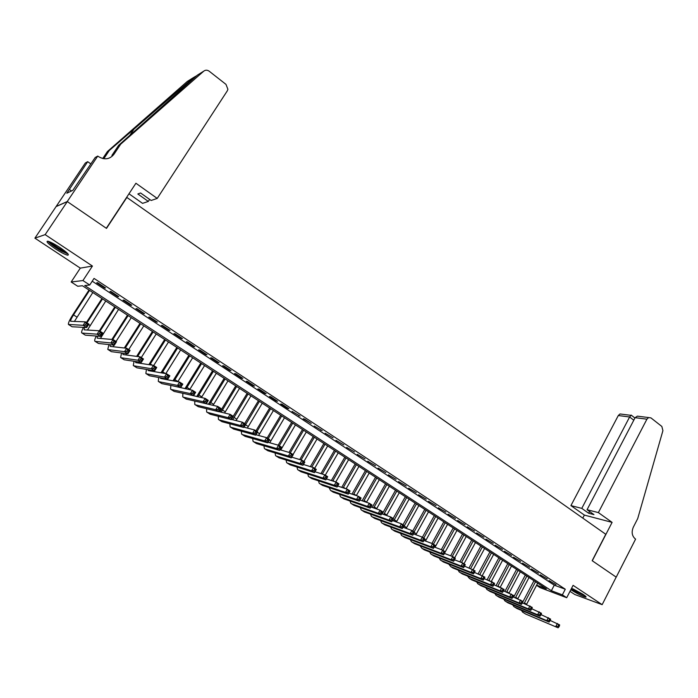 <?xml version="1.0" encoding="UTF-8"?>
<svg xmlns="http://www.w3.org/2000/svg" width="698" height="698" viewBox="0 0 698 698"><rect width="100%" height="100%" fill="white"/><g stroke="black" fill="none" stroke-linecap="round" stroke-linejoin="round"><path stroke-width="1.05" d="M55.412 248.837C60.822 252.344 64.853 254.456 67.505 255.163C69.826 255.171 67.34 252.65 60.045 247.589C54.61 244.064 50.553 241.936 47.874 241.203C45.562 241.229 48.075 243.776 55.412 248.837M570.868 589.67L571.723 590.255C577.813 594.042 582.481 596.336 585.735 597.139C586.634 597.104 585.779 596.214 583.179 594.452L571.583 588.274M536.631 585.151L546.36 588.824L82.451 285.761L77.705 286.25L71.17 281.992L82.931 280.552L89.728 285.011L84.728 285.526L551.376 590.717L562.361 594.862L566.706 597.715L540.095 587.629L536.544 585.317M97.746 156.064L67.244 201.548L106.297 228.263L135.918 183.251L157.225 198.424L227.286 90.88L227.906 89.309L225.986 84.388L209.199 71.213C207.28 69.887 205.465 69.861 203.764 71.152L120.71 144.154L113.905 154.354C109.726 159.38 104.587 160.13 98.488 156.596L97.746 156.064L95.225 157.478L72.819 190.345L66.816 193.224L87.686 161.683L85.339 162.992L34.9 238.158L80.305 268.128L71.17 281.992M569.996 591.354L574.768 594.504L602.156 604.66L573.093 585.352L566.706 597.715M56.145 206.556L67.313 201.591L45.152 234.633L34.9 238.158M67.313 201.591L106.497 228.394L126.87 197.447L605.777 534.284L592.166 560.695L616.177 577.124L602.156 604.66M105.555 287.951L97.58 282.69L96.717 282.786L104.674 288.03L105.555 287.951M118.73 296.624L110.842 291.432L109.952 291.502L117.814 296.676L118.73 296.624M131.765 305.209L123.965 300.07L123.031 300.114L130.814 305.235L131.765 305.209M144.652 313.699L136.93 308.621L135.97 308.629L143.666 313.699L144.652 313.699M157.39 322.092L149.765 317.067L148.761 317.058L156.378 322.066L157.39 322.092M169.998 330.398L162.451 325.425L161.421 325.39L168.951 330.346L169.998 330.398M182.466 338.609L175.006 333.696L173.942 333.635L181.384 338.539L182.466 338.609M194.803 346.74L187.413 341.872L186.322 341.793L193.695 346.644L194.803 346.74M207.001 354.776L199.698 349.96L198.572 349.855L205.866 354.654L207.001 354.776M219.076 362.724L211.852 357.969L210.7 357.838L217.907 362.585L219.076 362.724M231.021 370.594L223.866 365.883L222.688 365.735L229.825 370.429L231.021 370.594M242.843 378.386L235.767 373.718L234.554 373.543L241.613 378.194L242.843 378.386M254.534 386.081L247.528 381.474L246.298 381.274L253.278 385.881L254.534 386.081M266.104 393.707L259.176 389.144L257.911 388.926L264.83 393.48L266.104 393.707M277.56 401.254L270.702 396.734L269.411 396.499L276.251 401.001L277.56 401.254M288.885 408.714L282.105 404.247L280.788 403.994L287.559 408.452L288.885 408.714M300.105 416.104L292.052 411.401L300.105 416.104M311.203 423.416L304.564 419.036L303.194 418.748L311.203 423.416M322.197 430.657L314.231 426.007L322.197 430.657M333.077 437.821L325.146 433.196L333.077 437.821M343.844 444.914L335.956 440.316L343.844 444.914M354.497 451.938L346.662 447.366L354.497 451.938M365.054 458.891L357.254 454.346L365.054 458.891M375.507 465.775L367.75 461.247L375.507 465.775M385.846 472.59L378.133 468.088L385.846 472.59M396.089 479.334L388.42 474.858L396.089 479.334M406.236 486.017L398.602 481.568L406.236 486.017M416.278 492.631L408.688 488.207L416.278 492.631M426.225 499.192L418.678 494.786L426.225 499.192M436.084 505.675L428.563 501.295L436.084 505.675M445.839 512.105L438.361 507.743L445.839 512.105M455.497 518.474L448.064 514.138L455.497 518.474M465.077 524.774L457.67 520.464L465.077 524.774M474.553 531.021L467.189 526.728L474.553 531.021M483.95 537.207L476.621 532.94L483.95 537.207M493.25 543.341L485.965 539.092L493.25 543.341M502.473 549.413L495.214 545.182L502.473 549.413M511.599 555.425L504.384 551.219L511.599 555.425M520.647 561.384L513.466 557.205L520.647 561.384M529.616 567.291L522.47 563.129L529.616 567.291M538.498 573.145L531.387 569.001L538.498 573.145M547.293 578.939L540.217 574.82L547.293 578.939M92.223 281.198L554.264 585.177L565.284 589.225L94.038 278.415L89.728 285.011M556.018 584.688L548.977 580.579L556.018 584.688M80.305 268.128L92.441 266.051L45.152 234.633M92.441 266.051L82.931 280.552M565.284 589.225L562.361 594.862M554.264 585.177L551.376 590.717M321.045 429.898L320.792 430.334M299.006 415.38L298.753 415.816M287.82 408.016L287.559 408.452M276.513 400.565L276.251 401.001M265.092 393.044L264.83 393.48M253.549 385.436L253.278 385.881M241.883 377.749L241.613 378.194M230.096 369.984L229.825 370.429M218.186 362.14L217.907 362.585M206.146 354.209L205.866 354.654M193.974 346.191L193.695 346.644M181.672 338.085L181.384 338.539M169.239 329.892L168.951 330.346M156.666 321.612L156.378 322.066M143.954 313.245L143.666 313.699M131.102 304.782L130.814 305.235M118.11 296.222L117.814 296.676M104.97 287.567L104.674 288.03M522.863 601.868L533.97 580.727M537.678 583.153L526.493 604.503M535.523 581.748L524.119 603.526M550.19 620.443L559.63 624.885L559.491 625.748L558.592 625.172L557.981 626.342L558.889 626.917L559.491 625.748M558.889 626.917L558.121 627.807L525.707 614.074L522.593 612.102L521.493 610.427M558.121 627.807L525.707 614.074M557.981 626.342L555.861 626.376L557.379 623.445L558.592 625.172M584.776 595.577L576.4 591.764L571.418 588.589M573.067 588.911L582.621 594.094M571.313 588.789L576.182 591.808L585.413 596.101M67.383 253.252L61.215 250.661C54.68 246.839 50.614 243.803 49.043 241.552M50.937 242.354C53.301 244.632 56.8 247.109 61.433 249.771L65.891 251.891M47.944 241.22C50.404 243.995 54.959 247.31 61.625 251.175L68.125 254.089M598.378 512.594L646.915 419.175L635.11 417.674L587.053 509.715L598.378 512.594L612.094 522.374L592.288 560.773L616.221 577.15L635.599 539.1L635.154 538.786C631.943 535.872 631.332 532.007 633.322 527.182L637.719 518.57L662.917 430.649L661.844 426.452L650.964 417.91L648.616 417.552L646.915 419.175M582.786 518.117L584.374 515.089L612.094 522.374M584.374 515.089L570.929 505.605L581.783 508.371L588.667 513.248L593.963 514.618L587.053 509.715M581.783 508.371L629.622 416.976L618.306 415.528L619.972 413.966L622.171 414.237M570.929 505.605L618.306 415.528M588.667 513.248L589.574 511.503M631.254 415.162L629.622 416.976L633.784 420.205M641.279 416.636L637.396 416.148L635.11 417.674M157.225 198.424L151.143 200.474L140.577 192.98L137.838 193.992L148.334 201.425L149.642 199.41M148.334 201.425L142.558 203.362L128.982 193.791M196.627 75.768L193.643 77.469L109.298 150.489L103.793 158.734M109.298 150.489L107.405 151.545L102.728 158.533M120.71 144.154L118.669 145.289L197.543 75.035M113.905 154.354L111.907 155.427L118.669 145.289M193.643 77.469L187.308 81.43L107.405 151.545M67.244 201.548L56.076 206.512M90.88 163.943L87.686 161.683M71.554 190.955L69.364 189.437M513.684 597.139L525.315 575.082M529.032 577.508L517.803 598.814M526.859 576.086L515.403 597.837M541.037 614.633L550.591 619.109L550.443 619.964L549.527 619.388L548.916 620.566L549.832 621.141L550.443 619.964M549.832 621.141L549.073 622.049L516.913 608.499L513.789 606.527L512.69 604.826M549.073 622.049L546.796 620.601L514.696 607.103L516.913 608.499M548.916 620.566L546.796 620.601L548.323 617.66L549.527 619.388M504.916 591.407L516.59 569.376M520.307 571.802L509.051 593.073L506.835 591.651L506.617 592.096M518.108 570.371L506.835 591.651M531.797 608.769L541.474 613.28L541.299 614.135L540.383 613.542L539.763 614.729L540.688 615.313L541.299 614.135M540.688 615.313L539.938 616.229L508.031 602.88L504.898 600.891L503.808 599.172M539.938 616.229L537.635 614.764L505.797 601.467L508.031 602.88M539.763 614.729L537.635 614.764L539.179 611.814L540.383 613.542M496.069 585.622L507.778 563.618M511.503 566.052L500.213 587.28M509.287 564.603L497.753 586.294M522.47 602.854L532.26 607.4L532.077 608.246L531.143 607.653L530.524 608.839L531.457 609.424L532.077 608.246M531.457 609.424L530.716 610.357L499.079 597.2L495.929 595.211L494.847 593.466M530.716 610.357L528.395 608.883L496.819 595.778L499.079 597.2M530.524 608.839L528.395 608.883L529.948 605.916L531.143 607.653M487.143 579.776L498.887 557.815M502.612 560.25L491.305 581.425M500.379 558.784L488.809 580.439M513.047 596.877L522.968 601.458L522.758 602.295L521.825 601.693L521.197 602.889L522.13 603.482L522.758 602.295M522.13 603.482L521.406 604.424L490.031 591.476L486.881 589.478L485.799 587.707M521.406 604.424L519.068 602.941L487.762 590.037L490.031 591.476M521.197 602.889L519.068 602.941L520.629 599.966L521.825 601.693M478.139 573.869L489.917 551.952M493.652 554.387L482.318 575.518M491.392 552.921L479.796 574.524M503.528 590.848L513.58 595.464L513.353 596.293L512.411 595.691L511.774 596.886L512.725 597.488L513.353 596.293M512.725 597.488L512.009 598.439L480.913 585.701L477.746 583.694L476.673 581.888M512.009 598.439L509.645 596.938L478.619 584.243L480.913 585.701M511.774 596.886L509.645 596.938L511.215 593.954L512.411 595.691M469.056 567.91L480.87 546.037M484.604 548.48L473.192 569.655M482.327 546.996L470.696 568.547M493.922 584.758L504.104 589.409L503.86 590.229L502.9 589.618L502.263 590.813L503.223 591.424L503.86 590.229M503.223 591.424L502.516 592.401L471.7 579.872L469.379 578.398M502.516 592.401L500.126 590.874L469.388 578.398L467.468 576.025M502.263 590.813L500.126 590.874L501.722 587.882L502.9 589.618M459.895 561.89L471.735 540.069M475.469 542.512L463.969 563.766M473.174 541.011L461.518 562.518M484.22 578.616L494.533 583.292L494.271 584.104L493.303 583.493L492.666 584.697L493.626 585.308L494.271 584.104M493.626 585.308L492.936 586.294L462.408 573.983L459.214 571.959L458.167 570.1M492.936 586.294L490.52 584.758L460.069 572.5L462.408 573.983M492.666 584.697L490.52 584.758L492.125 581.757L493.303 583.493M450.655 555.809L462.512 534.049M466.255 536.492L454.66 557.815M463.934 534.982L452.26 556.419M474.422 572.404L484.874 577.115L484.587 577.927L483.609 577.298L482.964 578.511L483.941 579.131L484.587 577.927M483.941 579.131L483.26 580.134L453.028 568.041L450.655 566.54M483.26 580.134L480.826 578.581L450.672 566.549L448.788 564.115M482.964 578.511L480.826 578.581L482.44 575.562L483.609 577.298M441.328 549.666L453.203 527.967M456.954 530.419L445.202 551.926M454.616 528.892L442.898 550.303M464.519 566.139L475.111 570.885L474.806 571.679L473.829 571.051L473.174 572.264L474.16 572.892L474.806 571.679M474.16 572.892L473.488 573.904L443.562 562.047L440.342 560.005L439.321 558.077M473.488 573.904L471.028 572.343L441.18 560.538L443.562 562.047M473.174 572.264L471.028 572.343L472.659 569.315L473.829 571.051M431.922 543.454L443.815 521.834M447.566 524.285L435.02 547.276M445.202 522.741L433.397 544.231M454.52 559.813L462.783 563.007L465.261 564.586L464.938 565.38L463.943 564.743L463.28 565.956L464.275 566.593L464.938 565.38M464.275 566.593L463.62 567.622L433.999 555.992L430.771 553.95L429.767 551.987M463.62 567.622L461.134 566.043L431.6 554.465L433.999 555.992M463.28 565.956L461.134 566.043L462.783 563.007L463.943 564.743M422.412 537.207L434.331 515.639M438.091 518.091L425.483 541.046M435.709 516.537L423.799 538.097M444.425 553.427L452.801 556.629L455.305 558.226L454.956 559.011L453.962 558.365L453.29 559.587L454.293 560.232L454.956 559.011M454.293 560.232L453.648 561.279L424.358 549.876L421.915 548.34M453.648 561.279L451.144 559.683L421.924 548.34L420.126 545.836M453.29 559.587L451.144 559.683L452.801 556.629L453.962 558.365M412.745 531.03L424.768 509.392M428.528 511.843L415.868 534.755M426.12 510.273L414.115 531.911M434.226 546.979L442.724 550.19L445.254 551.804L444.888 552.58L443.876 551.935L443.204 553.156L444.216 553.802L444.888 552.58M444.216 553.802L443.588 554.866L414.612 543.707L411.358 541.657L410.389 539.615M443.588 554.866L441.057 553.252L412.16 542.154L414.612 543.707M443.204 553.156L441.057 553.252L442.724 550.19L443.876 551.935M402.982 524.8L415.109 503.084M418.87 505.535L406.166 528.403M416.444 503.947L403.453 527.409M423.922 540.461L432.551 543.69L435.107 545.321L434.714 546.08L433.694 545.426L433.013 546.656L434.034 547.311L434.714 546.08M434.034 547.311L433.423 548.392L404.779 537.477L401.516 535.418L400.565 533.342M433.423 548.392L430.858 546.761L402.31 535.916L404.779 537.477M433.013 546.656L430.858 546.761L432.551 543.69L433.694 545.426M393.131 518.501L405.355 496.706M409.124 499.166L396.377 521.973M406.672 497.569L393.628 520.987M413.53 533.891L422.273 537.12L424.846 538.769L424.436 539.519L423.407 538.865L422.718 540.095L423.756 540.758L424.436 539.519M423.756 540.758L423.154 541.849L394.85 531.195L391.578 529.119L390.644 527.007M423.154 541.849L420.562 540.2L392.355 529.616L394.85 531.195M422.718 540.095L420.562 540.2L422.273 537.12L423.407 538.865M382.207 513.964L395.513 490.275M399.282 492.744L386.5 515.49M396.804 491.122L383.708 514.496M403.025 527.252L411.89 530.489L414.49 532.146L412.78 535.244L384.825 524.844L381.536 522.767L380.628 520.612M413.364 534.136L414.054 532.897L413.015 532.225L412.326 533.464L413.364 534.136L412.78 535.244L410.171 533.577L382.303 523.247L384.825 524.844M412.326 533.464L410.171 533.577L411.89 530.489L413.015 532.225M414.054 532.897L414.49 532.146M372.217 507.42L385.575 483.784M389.344 486.253L376.536 508.929M386.849 484.621L373.7 507.935M392.424 520.551L401.394 523.779L404.029 525.463L402.301 528.569L374.704 518.431L371.406 516.346L370.525 514.147M402.877 527.444L403.566 526.196L402.51 525.524L401.821 526.772L402.877 527.444L402.301 528.569L399.657 526.885L372.156 516.825L374.704 518.431M401.821 526.772L399.657 526.885L401.394 523.779L402.51 525.524M403.566 526.196L404.029 525.463M362.14 500.806L375.541 477.231M379.319 479.7L366.476 502.298M376.789 478.051L363.597 501.312M381.71 513.789L390.801 517.009L393.454 518.71L391.709 521.825L364.487 511.966L361.171 509.863L360.316 507.62M392.276 520.682L392.974 519.434L391.91 518.754L391.212 520.001L392.276 520.682L391.709 521.825L389.048 520.132L361.913 510.334L364.487 511.966M391.212 520.001L389.048 520.132L390.801 517.009L391.91 518.754M392.974 519.434L393.454 518.71M351.975 494.123L365.412 470.609M369.19 473.078L356.329 495.597M366.642 471.42L353.406 494.612M370.874 506.957L380.087 510.168L382.774 511.887L381.012 515.011L354.165 505.422L350.841 503.319L350.012 501.033M381.562 513.85L382.268 512.602L381.195 511.913L380.489 513.17L381.562 513.85L381.012 515.011L378.325 513.3L351.565 503.781L354.165 505.422M380.489 513.17L378.325 513.3L380.087 510.168L381.195 511.913M382.268 512.602L382.774 511.887M341.715 487.37L355.177 463.934M358.964 466.404L346.095 488.818M356.39 464.72L343.119 487.832M359.932 500.047L369.277 503.258L371.99 504.994L370.21 508.127L343.748 498.826L340.406 496.714L339.612 494.367M370.743 506.957L371.458 505.692L370.368 505.003L369.652 506.259L370.743 506.957L370.21 508.127L367.488 506.399L341.121 497.168L343.748 498.826M369.652 506.259L367.488 506.399L369.277 503.258L370.368 505.003M371.458 505.692L371.99 504.994M331.358 480.538L344.847 457.181M348.634 459.659L335.764 481.969M346.034 457.958L332.745 480.983M348.869 493.076L358.344 496.278L361.084 498.023L359.296 501.173L333.216 492.16L330.564 490.476M359.81 499.986L360.526 498.721L359.426 498.014L358.711 499.279L359.81 499.986L359.296 501.173L356.547 499.428L330.573 490.485L329.107 487.64M358.711 499.279L356.547 499.428L358.344 496.278L359.426 498.014M360.526 498.721L361.084 498.023M320.914 473.628L334.421 450.367M338.207 452.845L325.277 475.146M335.581 451.126L322.275 474.055M337.692 486.035L347.299 489.219L350.073 490.991L348.258 494.149L322.589 485.424L319.222 483.295L318.506 480.843M348.764 492.936L349.489 491.671L348.372 490.964L347.648 492.23L348.764 492.936L348.258 494.149L345.484 492.378L319.911 483.731L322.589 485.424M347.648 492.23L345.484 492.378L347.299 489.219L348.372 490.964M349.489 491.671L350.073 490.991M310.374 466.639L323.889 443.492M327.676 445.961L314.632 468.349M325.024 444.233L311.788 467.075M326.394 478.924L336.139 482.082L338.94 483.88L337.108 487.047L311.849 478.627L309.144 476.909M337.596 485.817L338.329 484.543L337.204 483.827L336.471 485.101L337.596 485.817L337.108 487.047L334.307 485.267L309.153 476.917L308.472 476.49L307.801 473.977M336.471 485.101L334.307 485.267L336.139 482.082L337.204 483.827M338.329 484.543L338.94 483.88M299.73 459.572L313.245 436.538M317.04 439.016L303.883 461.474M314.362 437.271L301.047 459.965M314.973 471.743L324.858 474.876L327.694 476.69L325.844 479.875L301.004 471.761L297.618 469.614L296.982 467.032M326.315 478.627L327.057 477.345L325.922 476.621L325.181 477.903L326.315 478.627L325.844 479.875L323.008 478.069L298.282 470.033L301.004 471.761M325.181 477.903L323.008 478.069L324.858 474.876L325.922 476.621M327.057 477.345L327.694 476.69M288.998 452.417L302.504 429.523M306.3 432.001L293.02 454.538M303.595 430.23L290.289 452.793L293.221 454.66L291.319 457.888L267.814 450.734L264.385 448.561L263.914 445.769M303.429 464.484L313.463 467.599L316.325 469.422L314.458 472.625L290.054 464.816L287.288 463.071M314.911 471.351L315.653 470.068L314.51 469.344L313.76 470.627L314.911 471.351L314.458 472.625L311.596 470.801L287.297 463.071L286.651 462.669L286.067 460.026M313.76 470.627L311.596 470.801L313.463 467.599L314.51 469.344M315.653 470.068L316.325 469.422M278.162 445.176L291.651 422.43M295.446 424.908L280.771 449.992M292.724 423.128L279.296 445.769M291.755 457.155L301.937 460.235L304.834 462.085L302.949 465.296L278.991 457.809L275.57 455.654L275.047 452.932M303.386 464.004L304.136 462.722L302.984 461.98L302.225 463.263L303.386 464.004L302.949 465.296L300.053 463.446L276.207 456.047L278.991 457.809M302.225 463.263L300.053 463.446L301.937 460.235L302.984 461.98M304.136 462.722L304.834 462.085M267.142 438.004L280.692 415.266M284.487 417.753L269.742 442.768M281.73 415.947L268.189 438.676M279.95 449.748L290.298 452.793L291.328 454.538L290.569 455.829L291.738 456.579L292.497 455.288L291.328 454.538M291.738 456.579L291.319 457.888L288.396 456.021L264.996 448.954L267.814 450.734M290.569 455.829L288.396 456.021L290.298 452.793M292.497 455.288L293.221 454.66M255.948 430.849L269.62 408.033M273.424 410.52L258.609 435.456M270.632 408.696L256.969 431.504M268.015 442.27L278.528 445.272L281.477 447.165L279.566 450.402L256.524 443.579L253.077 441.398L252.667 438.527M279.959 449.067L280.727 447.776L279.549 447.017L278.781 448.317L279.959 449.067L279.566 450.402L276.609 448.517L253.679 441.782L256.524 443.579M278.781 448.317L276.609 448.517L278.528 445.272L279.549 447.017M280.727 447.776L281.477 447.165M244.64 423.625L258.435 400.731M262.239 403.217L247.38 428.066M259.42 401.376L244.108 427.193M255.939 434.723L266.627 437.672L269.611 439.583L267.683 442.829L245.111 436.355L241.656 434.165L241.316 431.198M268.058 441.476L268.835 440.176L267.639 439.417L266.863 440.717L268.058 441.476L267.683 442.829L264.69 440.927L242.241 434.54L245.111 436.355M266.863 440.717L264.69 440.927L266.627 437.672L267.639 439.417M268.835 440.176L269.611 439.583M233.211 416.322L247.136 393.349M250.94 395.836L236.037 420.58M248.095 393.977L232.696 419.734M243.733 427.097L254.604 429.985L257.623 431.914L255.669 435.177L233.586 429.052L230.113 426.862L229.86 423.791M256.026 433.807L256.812 432.498L255.599 431.73L254.814 433.039L256.026 433.807L255.669 435.177L252.641 433.249L230.68 427.22L233.586 429.052M231.474 419.419L232.164 418.102M254.814 433.039L252.641 433.249L254.604 429.985L255.599 431.73M256.812 432.498L257.623 431.914M219.992 411.89L235.723 385.889M239.527 388.376L224.59 413.007M236.657 386.5L221.187 412.178M231.378 419.393L242.442 422.22L245.495 424.166L243.523 427.438L221.938 421.679L218.448 419.472L218.282 416.305M243.864 426.05L244.649 424.742L243.428 423.956L242.642 425.274L243.864 426.05L243.523 427.438L240.461 425.492L219.006 419.821L221.938 421.679M242.642 425.274L240.461 425.492L242.442 422.22L243.428 423.956M244.649 424.742L245.495 424.166M208.405 404.264L224.189 378.36M227.993 380.846L213.047 405.337M225.096 378.953L209.566 404.535M218.884 411.619L230.148 414.368L233.237 416.34L231.239 419.62L210.168 414.219L206.669 412.012L206.591 408.723M231.561 418.207L232.364 416.889L231.125 416.104L230.323 417.421L231.561 418.207L231.239 419.62L228.15 417.648L207.21 412.344L210.168 414.219M230.323 417.421L228.15 417.648L230.148 414.368L231.125 416.104M232.364 416.889L233.237 416.34M196.714 396.543L212.541 370.743M216.345 373.229L201.39 397.572M213.413 371.319L197.831 396.787M196.976 401.568L217.715 406.419L220.838 408.417L218.823 411.715L198.276 406.69L194.759 404.465L194.786 401.053M219.128 410.276L219.931 408.958L218.683 408.156L217.881 409.482L219.128 410.276L218.823 411.715L215.699 409.726L195.283 404.796L198.276 406.69M217.881 409.482L215.699 409.726L217.715 406.419L218.683 408.156M219.931 408.958L220.838 408.417M184.909 388.734L200.771 363.056M204.575 365.543L189.638 389.693M201.609 363.606L185.991 388.952M184.769 393.707L205.151 398.392L208.301 400.408L206.276 403.714L186.253 399.082L182.728 396.848L182.876 393.297M206.556 402.257L207.367 400.931L206.102 400.129L205.291 401.455L206.556 402.257L206.276 403.714L203.109 401.708L183.234 397.162L186.253 399.082M205.291 401.455L203.109 401.708L205.151 398.392L206.102 400.129M207.367 400.931L208.301 400.408M172.999 380.811L188.87 355.282M192.674 357.769L177.781 381.719M189.682 355.814L174.046 381.012M172.546 385.793L192.439 390.269L195.632 392.311L193.582 395.635L174.107 391.386L170.565 389.144L170.836 385.444M193.835 394.152L194.655 392.817L193.381 392.006L192.561 393.34L193.835 394.152L193.582 395.635L190.38 393.593L171.054 389.449L174.107 391.386M192.561 393.34L190.38 393.593L192.439 390.269L193.381 392.006M194.655 392.817L195.632 392.311M160.976 372.784L176.847 347.43M180.651 349.916L165.827 373.622M177.632 347.944L161.988 372.959M163.515 378.395L163.376 378.988M160.252 377.784L160.723 378.491L179.587 382.059L182.815 384.118L180.738 387.46L161.831 383.612L158.734 381.649M180.974 385.95L181.803 384.615L180.512 383.787L179.683 385.13L180.974 385.95L180.738 387.46L177.51 385.401L158.743 381.658L158.28 381.361L158.69 377.487M179.683 385.13L177.51 385.401L179.587 382.059L180.512 383.787M181.803 384.615L182.815 384.118M148.857 364.644L164.702 339.49M168.506 341.976L153.691 365.516M165.443 339.978L149.826 364.792M151.274 370.254L151.047 371.074M147.854 369.67L148.299 370.594L166.586 373.753L169.85 375.838L167.756 379.189L149.424 375.751L146.292 373.77M167.974 377.662L168.811 376.318L167.503 375.48L166.665 376.824L167.974 377.662L167.756 379.189L164.484 377.103L146.301 373.77L145.856 373.491L146.432 369.434M166.665 376.824L164.484 377.103L166.586 373.753L167.503 375.48M168.811 376.318L169.85 375.838M136.625 356.381L152.417 331.471M156.23 333.958L141.275 357.577M153.132 331.943L137.567 356.512M138.928 362L138.588 363.056M135.368 361.459L135.744 362.62L153.438 365.351L156.736 367.462L154.624 370.821L136.887 367.811L133.301 365.543L134.051 361.267M154.816 369.277L155.663 367.925L154.337 367.078L153.49 368.431L154.816 369.277L154.624 370.821L151.318 368.719L133.728 365.804L136.887 367.811M153.49 368.431L151.318 368.719L153.438 365.351L154.337 367.078M155.663 367.925L156.736 367.462M124.305 347.988L140.01 323.366M143.814 325.853L128.72 349.558M140.691 323.811L125.212 348.093M126.486 353.624L125.998 354.95M122.778 353.136L123.049 354.558L140.141 356.853L143.474 358.99L141.345 362.367L124.2 359.775L120.606 357.498L121.565 352.979M141.511 360.787L142.366 359.435L141.031 358.58L140.167 359.932L141.511 360.787L141.345 362.367L137.995 360.229L121.016 357.76L124.2 359.775M140.167 359.932L137.995 360.229L140.141 356.853L141.031 358.58M142.366 359.435L143.474 358.99M111.881 339.455L127.464 315.164M131.268 317.651L116.034 341.453M128.109 315.592L112.753 339.533M113.94 345.109L113.285 346.749M110.083 344.699L110.223 346.4L126.687 348.258L130.064 350.413L127.909 353.807L111.383 351.661L107.771 349.375L108.967 344.576M128.048 352.202L128.912 350.85L127.559 349.986L126.696 351.338L128.048 352.202L127.909 353.807L124.523 351.652L108.164 349.619L111.383 351.661M126.696 351.338L124.523 351.652L126.687 348.258L127.559 349.986M128.912 350.85L130.064 350.413M99.352 330.791L114.786 306.884M118.59 309.371L100.442 338.443M115.397 307.286L99.971 331.192M97.292 336.122L97.249 338.164L113.076 339.56L116.496 341.75L114.315 345.152L98.427 343.451L94.797 341.156C94.457 340.423 94.945 338.722 96.263 336.043M114.437 343.521L115.31 342.16L113.94 341.287L113.067 342.648L114.437 343.521L114.315 345.152L110.895 342.971L95.164 341.383L98.427 343.451M113.067 342.648L110.895 342.971L113.076 339.56L113.94 341.287M115.31 342.16L116.496 341.75M86.386 322.511L101.969 298.508M105.773 300.995L87.459 330.032M102.545 298.892L86.971 322.877M84.406 327.414L84.126 329.831L99.308 330.765L102.763 332.972L100.564 336.392L85.331 335.153L81.683 332.85C81.361 332.082 81.954 330.259 83.463 327.362M100.66 334.743L101.542 333.374L100.154 332.484L99.273 333.853L100.66 334.743L100.564 336.392L97.101 334.185L82.032 333.068L85.331 335.153M99.273 333.853L97.101 334.185L99.308 330.765L100.154 332.484M101.542 333.374L102.763 332.972M89.545 290.403L73.534 314.911C71.423 318.236 70.454 320.356 70.646 321.272L85.383 321.865L88.882 324.099L86.657 327.528L83.149 325.303L68.421 324.448C68.142 323.078 69.591 319.893 72.767 314.903L89.004 290.045M92.808 292.532L74.354 321.516M86.718 325.853L87.616 324.483L86.212 323.584L85.322 324.963L86.718 325.853L86.657 327.528L72.077 326.76L68.744 324.649L72.077 326.76M85.322 324.963L83.149 325.303L85.383 321.865L86.212 323.584M87.616 324.483L88.882 324.099M526.606 604.276L524.425 602.889M203.764 71.152L197.08 75.323M134.435 128.432L129.601 135.682M517.864 598.701L515.674 597.296M499.611 587.035L497.927 585.962M490.04 580.928L488.932 580.213M480.372 574.751L479.849 574.419M471.7 579.872L469.388 578.398M453.028 568.041L450.672 566.549M435.569 546.133L434.906 545.714M425.989 540.016L424.637 539.153M424.358 549.876L421.924 548.34M416.331 533.848L414.28 532.539M406.568 527.618L404.116 526.048M396.717 521.327L394.239 519.74M386.779 514.976L384.275 513.379M376.737 508.563L374.207 506.949M366.598 502.089L364.051 500.457M356.364 495.545L353.79 493.905M345.536 488.635L343.425 487.283M334.403 481.524L332.963 480.599M333.216 492.16L330.573 490.485M323.157 474.335L322.389 473.855M311.849 478.627L309.153 476.917M290.054 464.816L287.297 463.071M281.817 447.933L281.242 447.566M270.737 440.857L269.376 439.984M259.543 433.711L257.379 432.324M248.235 426.487L245.391 424.672M236.814 419.193L233.935 417.352M225.271 411.82L222.365 409.962M213.605 404.369L210.674 402.493M201.818 396.848L198.86 394.955M189.917 389.24L186.916 387.329M177.885 381.553L174.849 379.616M165.321 373.535L162.66 371.833M161.831 383.612L158.743 381.658M152.216 365.159L150.332 363.963M149.424 375.751L146.301 373.77M138.963 356.695L137.881 356.006M102.929 333.679L102.493 333.4M89.955 325.399L88.602 324.526M76.841 317.023L73.534 314.911M619.972 413.966L630.722 415.31M634.927 418.023L631.14 415.074M637.396 416.148L648.616 417.552M195.152 76.518L193.957 78.324"/></g></svg>
